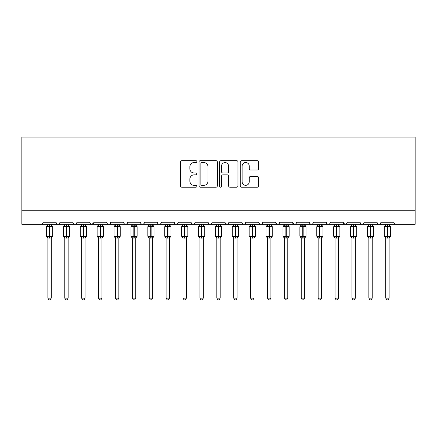 <?xml version="1.0" encoding="UTF-8"?>
<svg xmlns="http://www.w3.org/2000/svg" width="437" height="437" viewBox="0 0 437 437"><rect width="100%" height="100%" fill="white"/><g stroke="black" fill="none" stroke-linecap="round" stroke-linejoin="round"><path stroke-width="0.66" d="M196.874 161.597A0.929 0.929 0 0 0 195.945 160.669L181.852 160.669A1.327 1.327 0 0 0 180.525 161.99L180.525 185.872A1.327 1.327 0 0 0 181.852 187.2L195.945 187.2A0.929 0.929 0 0 0 196.874 186.271A0.929 0.929 0 0 0 195.945 185.343L194.121 185.343A4.244 4.244 0 0 1 189.877 181.098L189.877 179.104A4.244 4.244 0 0 1 194.121 174.86L195.945 174.86A0.929 0.929 0 0 0 196.874 173.931A0.929 0.929 0 0 0 195.945 173.003L194.121 173.003A4.244 4.244 0 0 1 189.877 168.758L189.877 166.77A4.244 4.244 0 0 1 194.121 162.526L195.945 162.526A0.929 0.929 0 0 0 196.874 161.597M257.273 170.02A1.327 1.327 0 0 0 258.6 168.693L258.6 161.99A1.327 1.327 0 0 0 257.273 160.669L241.617 160.669A1.327 1.327 0 0 0 240.29 161.99L240.29 185.872A1.327 1.327 0 0 0 241.617 187.2L257.273 187.2A1.327 1.327 0 0 0 258.6 185.872L258.6 177.783A1.327 1.327 0 0 0 257.273 176.455L250.57 176.455A1.327 1.327 0 0 0 249.243 177.783L249.243 181.792A3.551 3.551 0 0 1 245.698 185.343A3.551 3.551 0 0 1 242.147 181.792L242.147 166.071A3.551 3.551 0 0 1 245.698 162.526A3.551 3.551 0 0 1 249.243 166.071L249.243 168.693A1.327 1.327 0 0 0 250.57 170.02L257.273 170.02M21.85 210.765L415.15 210.765L415.15 137.103L21.85 137.103L21.85 224.279L41.111 224.279C42.187 224.318 42.859 223.64 43.137 222.253L55.974 222.253L56.717 223.815M217.336 161.99A1.327 1.327 0 0 0 216.015 160.669L200.359 160.669A1.327 1.327 0 0 0 199.032 161.99L199.032 185.872A1.327 1.327 0 0 0 200.359 187.2L216.015 187.2A1.327 1.327 0 0 0 217.336 185.872L217.336 161.99M220.985 160.669L236.641 160.669A1.327 1.327 0 0 1 237.968 161.99L237.968 185.872A1.327 1.327 0 0 1 236.641 187.2L229.944 187.2A1.327 1.327 0 0 1 228.617 185.872L228.617 176.187A1.327 1.327 0 0 0 227.289 174.86L222.843 174.86A1.327 1.327 0 0 0 221.521 176.187L221.521 186.271A0.929 0.929 0 0 1 220.592 187.2A0.929 0.929 0 0 1 219.664 186.271L219.664 161.99A1.327 1.327 0 0 1 220.985 160.669M41.111 224.279C42.187 224.318 42.859 223.64 43.137 222.253A2.027 2.027 0 0 1 41.111 224.279L58.006 224.279C56.93 224.318 56.253 223.64 55.974 222.253A2.027 2.027 0 0 0 58.006 224.279A2.027 2.027 0 0 0 60.033 222.253L72.87 222.253A2.027 2.027 0 0 0 74.896 224.279A2.027 2.027 0 0 0 76.923 222.253L89.765 222.253A2.027 2.027 0 0 0 91.792 224.279A2.027 2.027 0 0 0 93.818 222.253L106.661 222.253A2.027 2.027 0 0 0 108.687 224.279A2.027 2.027 0 0 0 110.714 222.253L123.556 222.253A2.027 2.027 0 0 0 125.583 224.279A2.027 2.027 0 0 0 127.609 222.253L140.446 222.253A2.027 2.027 0 0 0 142.473 224.279A2.027 2.027 0 0 0 144.505 222.253L157.342 222.253A2.027 2.027 0 0 0 159.368 224.279A2.027 2.027 0 0 0 161.395 222.253L174.237 222.253A2.027 2.027 0 0 0 176.264 224.279A2.027 2.027 0 0 0 178.291 222.253L191.133 222.253A2.027 2.027 0 0 0 193.159 224.279A2.027 2.027 0 0 0 195.186 222.253L208.023 222.253A2.027 2.027 0 0 0 210.055 224.279A2.027 2.027 0 0 0 212.082 222.253L224.918 222.253A2.027 2.027 0 0 0 226.945 224.279A2.027 2.027 0 0 0 228.977 222.253L241.814 222.253A2.027 2.027 0 0 0 243.841 224.279A2.027 2.027 0 0 0 245.867 222.253L258.709 222.253A2.027 2.027 0 0 0 260.736 224.279A2.027 2.027 0 0 0 262.763 222.253L275.605 222.253A2.027 2.027 0 0 0 277.632 224.279A2.027 2.027 0 0 0 279.658 222.253L292.495 222.253A2.027 2.027 0 0 0 294.527 224.279A2.027 2.027 0 0 0 296.554 222.253L309.391 222.253A2.027 2.027 0 0 0 311.417 224.279A2.027 2.027 0 0 0 313.444 222.253L326.286 222.253A2.027 2.027 0 0 0 328.313 224.279A2.027 2.027 0 0 0 330.339 222.253L343.182 222.253A2.027 2.027 0 0 0 345.208 224.279A2.027 2.027 0 0 0 347.235 222.253L360.077 222.253A2.027 2.027 0 0 0 362.104 224.279A2.027 2.027 0 0 0 364.13 222.253L376.967 222.253A2.027 2.027 0 0 0 378.994 224.279A2.027 2.027 0 0 0 381.026 222.253L393.863 222.253A2.027 2.027 0 0 0 395.889 224.279L394.584 223.804M381.026 222.253L380.283 223.815M59.29 223.815L60.033 222.253C59.754 223.64 59.077 224.318 58.006 224.279L378.994 224.279C377.923 224.318 377.246 223.64 376.967 222.253L377.71 223.815M364.13 222.253L363.387 223.815M363.409 223.804L362.104 224.279C361.028 224.318 360.35 223.64 360.077 222.253L360.454 223.427M347.235 222.253L346.492 223.815M343.182 222.253L343.919 223.815M326.286 222.253L327.029 223.815M313.444 222.253L312.706 223.815M292.719 223.17L294.527 224.279C295.598 224.318 296.275 223.64 296.554 222.253L295.811 223.815M279.658 222.253L278.915 223.815M275.605 222.253L276.342 223.815M258.709 222.253L259.447 223.815M245.867 222.253L245.13 223.815M241.814 222.253L242.557 223.815M228.977 222.253L228.234 223.815M224.918 222.253L225.661 223.815M211.361 223.804L210.055 224.279C208.979 224.318 208.302 223.64 208.023 222.253L208.766 223.815M191.854 223.804L193.159 224.279C194.236 224.318 194.907 223.64 195.186 222.253L194.443 223.815M174.237 222.253C174.51 223.64 175.188 224.318 176.264 224.279C177.34 224.318 178.017 223.64 178.291 222.253L177.553 223.815M157.342 222.253C157.62 223.64 158.292 224.318 159.368 224.279C160.445 224.318 161.122 223.64 161.395 222.253L160.658 223.815M141.173 223.804L142.473 224.279C143.549 224.318 144.226 223.64 144.505 222.253L143.762 223.815M140.446 222.253L141.189 223.815M124.294 223.815L123.556 222.253C123.829 223.64 124.507 224.318 125.583 224.279C126.659 224.318 127.331 223.64 127.609 222.253L126.867 223.815M107.398 223.815L106.661 222.253C106.934 223.64 107.611 224.318 108.687 224.279C109.763 224.318 110.435 223.64 110.714 222.253L109.971 223.815M93.6 223.17L91.792 224.279C90.716 224.318 90.044 223.64 89.765 222.253L90.508 223.815M415.15 210.765L415.15 224.279L378.994 224.279L380.299 223.804M72.87 222.253C73.148 223.64 73.82 224.318 74.896 224.279C75.972 224.318 76.65 223.64 76.923 222.253M225.137 223.17L226.945 224.279L228.251 223.804M242.535 223.804L243.841 224.279L245.146 223.804M259.431 223.804L260.736 224.279C261.812 224.318 262.49 223.64 262.763 222.253M275.823 223.17L277.632 224.279L278.937 223.804M310.112 223.804L311.417 224.279L312.723 223.804M327.007 223.804L328.313 224.279L329.618 223.804M343.4 223.17L345.208 224.279L347.016 223.17M201.818 162.526A0.929 0.929 0 0 0 200.889 163.454L200.889 184.414A0.929 0.929 0 0 0 201.818 185.343L203.74 185.343A4.244 4.244 0 0 0 207.985 181.098L207.985 166.77A4.244 4.244 0 0 0 203.74 162.526L201.818 162.526M228.617 166.136A3.551 3.551 0 0 0 225.066 162.591A3.551 3.551 0 0 0 221.521 166.136L221.521 171.675A1.327 1.327 0 0 0 222.843 173.003L227.289 173.003A1.327 1.327 0 0 0 228.617 171.675L228.617 166.136M47.868 238.018A1.486 1.415 180 0 0 47.087 236.772L47.376 236.335L49.354 236.81L49.354 236.204L49.758 236.204L49.758 226.137L51.735 226.612L52.221 226.109A0.677 0.677 0 0 1 52.664 226.743L46.448 226.743L46.448 236.204L49.354 236.204L49.354 226.137L47.376 226.612L47.087 226.175A1.486 1.415 -0 0 0 47.868 224.929L51.249 225L51.244 224.279M51.244 298.138L50.233 299.897L48.884 299.897L47.868 298.138L51.244 298.138L51.249 237.952L49.354 238.149L49.354 236.81L49.758 236.81L49.758 236.204L52.664 236.204A0.677 0.677 0 0 1 52.221 236.838L51.244 238.236M49.758 238.149L49.758 236.81L51.735 236.335L52.025 236.772A1.486 1.415 180 0 0 51.244 238.018L51.244 238.012M47.868 298.138L47.868 237.952L47.376 236.335M49.354 238.149L47.868 237.952M47.868 224.279L47.868 224.94M47.376 226.612L47.578 226.038M51.735 226.612L51.249 225M51.249 237.952L51.735 236.335M64.763 238.018A1.486 1.415 180 0 0 63.982 236.772L64.272 236.335L66.249 236.81L66.249 236.204L66.653 236.204L66.653 226.137L68.631 226.612L69.117 226.109A0.677 0.677 0 0 1 69.559 226.743L63.343 226.743L63.343 236.204L66.249 236.204L66.249 226.137L64.272 226.612L63.982 226.175A1.486 1.415 -0 0 0 64.763 224.929L68.139 225L68.139 224.279M68.139 298.138L67.129 299.897L65.774 299.897L64.763 298.138L68.139 298.138L68.139 237.952L66.249 238.149L66.249 236.81L66.653 236.81L66.653 236.204L69.559 236.204A0.677 0.677 0 0 1 69.117 236.838L68.139 238.236M66.653 238.149L66.653 236.81L68.631 236.335L68.92 236.772A1.486 1.415 180 0 0 68.139 238.018L68.139 238.012M64.763 298.138L64.763 238.012L64.272 236.335M66.249 238.149L64.758 237.952M64.763 224.279L64.763 224.94M68.139 224.929L68.139 224.929A1.486 1.415 -0 0 0 68.92 226.175M64.272 226.612L64.468 226.038M68.631 226.612L68.139 225M68.139 237.952L68.631 236.335M81.653 238.018A1.486 1.415 180 0 0 80.878 236.772L81.167 236.335L83.145 236.81L83.145 236.204L83.549 236.204L83.549 226.137L85.526 226.612L86.013 226.109A0.677 0.677 0 0 1 86.455 226.743L80.239 226.743L80.239 236.204L83.145 236.204L83.145 226.137L81.167 226.612L80.878 226.175A1.486 1.415 -0 0 0 81.653 224.929L85.035 225L85.035 224.279M85.035 298.138L84.019 299.897L82.669 299.897L81.653 298.138L85.035 298.138L85.035 237.952L83.145 238.149L83.145 236.81L83.549 236.81L83.549 236.204L86.455 236.204A0.677 0.677 0 0 1 86.013 236.838L85.035 238.236M83.549 238.149L83.549 236.81L85.526 236.335L85.816 236.772A1.486 1.415 180 0 0 85.035 238.018L85.035 238.012M81.653 298.138L81.653 237.952L81.167 236.335M83.145 238.149L81.653 237.952M81.653 224.279L81.653 224.94M81.167 226.612L81.364 226.038M85.526 226.612L85.035 225M85.035 237.952L85.526 236.335M98.549 238.018A1.486 1.415 180 0 0 97.768 236.772L98.057 236.335L100.035 236.81L100.035 236.204L100.444 236.204L100.444 226.137L102.422 226.612L102.903 226.109A0.677 0.677 0 0 1 103.35 226.743L97.129 226.743L97.129 236.204L100.035 236.204L100.035 226.137L98.057 226.612L97.768 226.175A1.486 1.415 -0 0 0 98.549 224.929L101.93 225L101.93 224.279M101.93 298.138L100.914 299.897L99.565 299.897L98.549 298.138L101.93 298.138L101.93 237.952L100.035 238.149L100.035 236.81L100.444 236.81L100.444 236.204L103.35 236.204A0.677 0.677 0 0 1 102.903 236.838L101.93 238.236M100.444 238.149L100.444 236.81L102.422 236.335L102.711 236.772A1.486 1.415 180 0 0 101.93 238.018L101.93 238.012M98.549 298.138L98.549 237.952L98.057 236.335M100.035 238.149L98.549 237.952M98.549 224.279L98.549 224.94M98.057 226.612L98.259 226.038M102.422 226.612L101.93 225M101.93 237.952L102.422 236.335M115.444 238.018A1.486 1.415 180 0 0 114.663 236.772L114.953 236.335L116.93 236.81L116.93 236.204L117.335 236.204L117.335 226.137L119.312 226.612L119.798 226.109A0.677 0.677 0 0 1 120.241 226.743L114.024 226.743L114.024 236.204L116.93 236.204L116.93 226.137L114.953 226.612L114.663 226.175A1.486 1.415 -0 0 0 115.444 224.929L118.826 225L118.826 224.279M118.826 298.138L117.81 299.897L116.46 299.897L115.444 298.138L118.826 298.138L118.826 237.952L116.93 238.149L116.93 236.81L117.335 236.81L117.335 236.204L120.241 236.204A0.677 0.677 0 0 1 119.798 236.838L118.826 238.236M117.335 238.149L117.335 236.81L119.312 236.335L119.607 236.772A1.486 1.415 180 0 0 118.826 238.018L118.826 238.012M115.444 298.138L115.444 237.952L114.953 236.335M116.93 238.149L115.444 237.952M115.444 224.279L115.444 224.94M114.953 226.612L115.155 226.038M119.312 226.612L118.826 225M118.826 237.952L119.312 236.335M132.34 238.018A1.486 1.415 180 0 0 131.559 236.772L131.848 236.335L133.826 236.81L133.826 236.204L134.23 236.204L134.23 226.137L136.207 226.612L136.694 226.109A0.677 0.677 0 0 1 137.136 226.743L130.92 226.743L130.92 236.204L133.826 236.204L133.826 226.137L131.848 226.612L131.559 226.175A1.486 1.415 -0 0 0 132.34 224.929L135.721 225L135.716 224.279M135.716 298.138L134.705 299.897L133.356 299.897L132.34 298.138L135.716 298.138L135.721 237.952L133.826 238.149L133.826 236.81L134.23 236.81L134.23 236.204L137.136 236.204A0.677 0.677 0 0 1 136.694 236.838L135.716 238.236M134.23 238.149L134.23 236.81L136.207 236.335L136.497 236.772A1.486 1.415 180 0 0 135.716 238.018L135.716 238.012M132.34 298.138L132.34 237.952L131.848 236.335M133.826 238.149L132.34 237.952M132.34 224.279L132.34 224.94M131.848 226.612L132.045 226.038M136.207 226.612L135.721 225M135.721 237.952L136.207 236.335M149.236 238.018A1.486 1.415 180 0 0 148.454 236.772L148.744 236.335L150.721 236.81L150.721 236.204L151.126 236.204L151.126 226.137L153.103 226.612L153.589 226.109A0.677 0.677 0 0 1 154.032 226.743L147.815 226.743L147.815 236.204L150.721 236.204L150.721 226.137L148.744 226.612L148.454 226.175A1.486 1.415 -0 0 0 149.236 224.929L152.611 225L152.611 224.279M152.611 298.138L151.595 299.897L150.246 299.897L149.236 298.138L152.611 298.138L152.611 237.952L150.721 238.149L150.721 236.81L151.126 236.81L151.126 236.204L154.032 236.204A0.677 0.677 0 0 1 153.589 236.838L152.611 238.236M151.126 238.149L151.126 236.81L153.103 236.335L153.392 236.772A1.486 1.415 180 0 0 152.611 238.018L152.611 238.012M149.236 298.138L149.236 238.012L148.744 236.335M150.721 238.149L149.23 237.952M149.236 224.279L149.236 224.94M152.611 224.929L152.611 224.929A1.486 1.415 -0 0 0 153.392 226.175M148.744 226.612L148.941 226.038M153.103 226.612L152.611 225M152.611 237.952L153.103 236.335M166.126 238.018A1.486 1.415 180 0 0 165.344 236.772L165.639 236.335L167.617 236.81L167.617 236.204L168.021 236.204L168.021 226.137L169.998 226.612L170.485 226.109A0.677 0.677 0 0 1 170.927 226.743L164.711 226.743L164.711 236.204L167.617 236.204L167.617 226.137L165.639 226.612L165.344 226.175A1.486 1.415 -0 0 0 166.126 224.929L169.507 225L169.507 224.279M169.507 298.138L168.491 299.897L167.142 299.897L166.126 298.138L169.507 298.138L169.507 237.952L167.617 238.149L167.617 236.81L168.021 236.81L168.021 236.204L170.927 236.204A0.677 0.677 0 0 1 170.485 236.838L169.507 238.236M168.021 238.149L168.021 236.81L169.998 236.335L170.288 236.772A1.486 1.415 180 0 0 169.507 238.018L169.507 238.012M166.126 298.138L166.126 237.952L165.639 236.335M167.617 238.149L166.126 237.952M166.126 224.279L166.126 224.94M165.639 226.612L165.836 226.038M169.998 226.612L169.507 225M169.507 237.952L169.998 236.335M183.021 238.018A1.486 1.415 180 0 0 182.24 236.772L182.529 236.335L184.507 236.81L184.507 236.204L184.917 236.204L184.917 226.137L186.889 226.612L187.375 226.109A0.677 0.677 0 0 1 187.823 226.743L181.601 226.743L181.601 236.204L184.507 236.204L184.507 226.137L182.529 226.612L182.24 226.175A1.486 1.415 -0 0 0 183.021 224.929L186.402 225L186.402 224.279M186.402 298.138L185.386 299.897L184.037 299.897L183.021 298.138L186.402 298.138L186.402 237.952L184.507 238.149L184.507 236.81L184.917 236.81L184.917 236.204L187.823 236.204A0.677 0.677 0 0 1 187.375 236.838L186.402 238.236M184.917 238.149L184.917 236.81L186.889 236.335L187.183 236.772A1.486 1.415 180 0 0 186.402 238.018L186.402 238.012M183.021 298.138L183.021 237.952L182.529 236.335M184.507 238.149L183.021 237.952M183.021 224.279L183.021 224.94M182.529 226.612L182.732 226.038M186.889 226.612L186.402 225M186.402 237.952L186.889 236.335M199.917 238.018A1.486 1.415 180 0 0 199.135 236.772L199.425 236.335L201.402 236.81L201.402 236.204L201.807 236.204L201.807 226.137L203.784 226.612L204.27 226.109A0.677 0.677 0 0 1 204.713 226.743L198.496 226.743L198.496 236.204L201.402 236.204L201.402 226.137L199.425 226.612L199.135 226.175A1.486 1.415 -0 0 0 199.917 224.929L203.298 225L203.292 224.279M203.292 298.138L202.282 299.897L200.933 299.897L199.917 298.138L203.292 298.138L203.298 237.952L201.402 238.149L201.402 236.81L201.807 236.81L201.807 236.204L204.713 236.204A0.677 0.677 0 0 1 204.27 236.838L203.292 238.236M201.807 238.149L201.807 236.81L203.784 236.335L204.074 236.772A1.486 1.415 180 0 0 203.292 238.018L203.292 238.012M199.917 298.138L199.917 237.952L199.425 236.335M201.402 238.149L199.917 237.952M199.917 224.279L199.917 224.94M199.425 226.612L199.627 226.038M203.784 226.612L203.298 225M203.298 237.952L203.784 236.335M216.812 238.018A1.486 1.415 180 0 0 216.031 236.772L216.32 236.335L218.298 236.81L218.298 236.204L218.702 236.204L218.702 226.137L220.68 226.612L221.166 226.109A0.677 0.677 0 0 1 221.608 226.743L215.392 226.743L215.392 236.204L218.298 236.204L218.298 226.137L216.32 226.612L216.031 226.175A1.486 1.415 -0 0 0 216.812 224.929L220.188 225L220.188 224.279M220.188 298.138L219.177 299.897L217.823 299.897L216.812 298.138L220.188 298.138L220.188 237.952L218.298 238.149L218.298 236.81L218.702 236.81L218.702 236.204L221.608 236.204A0.677 0.677 0 0 1 221.166 236.838L220.188 238.236M218.702 238.149L218.702 236.81L220.68 236.335L220.969 236.772A1.486 1.415 180 0 0 220.188 238.018L220.188 238.012M216.812 298.138L216.812 237.952L216.32 236.335M218.298 238.149L216.812 237.952M216.812 224.279L216.812 224.94M216.32 226.612L216.517 226.038M220.68 226.612L220.188 225M220.188 237.952L220.68 236.335M233.708 238.018A1.486 1.415 180 0 0 232.926 236.772L233.216 236.335L235.193 236.81L235.193 236.204L235.598 236.204L235.598 226.137L237.575 226.612L238.061 226.109A0.677 0.677 0 0 1 238.504 226.743L232.287 226.743L232.287 236.204L235.193 236.204L235.193 226.137L233.216 226.612L232.926 226.175A1.486 1.415 -0 0 0 233.708 224.929L237.083 225L237.083 224.279M237.083 298.138L236.067 299.897L234.718 299.897L233.708 298.138L237.083 298.138L237.083 237.952L235.193 238.149L235.193 236.81L235.598 236.81L235.598 236.204L238.504 236.204A0.677 0.677 0 0 1 238.061 236.838L237.083 238.236M235.598 238.149L235.598 236.81L237.575 236.335L237.865 236.772A1.486 1.415 180 0 0 237.083 238.018L237.083 238.012M233.708 298.138L233.708 238.012L233.216 236.335M235.193 238.149L233.702 237.952M233.708 224.279L233.708 224.94M233.216 226.612L233.413 226.038M237.575 226.612L237.083 225M237.083 237.952L237.575 236.335M250.598 238.018A1.486 1.415 180 0 0 249.817 236.772L250.111 236.335L252.083 236.81L252.083 236.204L252.493 236.204L252.493 226.137L254.471 226.612L254.951 226.109A0.677 0.677 0 0 1 255.399 226.743L249.177 226.743L249.177 236.204L252.083 236.204L252.083 226.137L250.111 226.612L249.817 226.175A1.486 1.415 -0 0 0 250.598 224.929L253.979 225L253.979 224.279M253.979 298.138L252.963 299.897L251.614 299.897L250.598 298.138L253.979 298.138L253.979 237.952L252.083 238.149L252.083 236.81L252.493 236.81L252.493 236.204L255.399 236.204A0.677 0.677 0 0 1 254.951 236.838L253.979 238.236M252.493 238.149L252.493 236.81L254.471 236.335L254.76 236.772A1.486 1.415 180 0 0 253.979 238.018L253.979 238.012M250.598 298.138L250.598 237.952L250.111 236.335M252.083 238.149L250.598 237.952M250.598 224.279L250.598 224.94M253.979 224.929L253.979 224.929A1.486 1.415 -0 0 0 254.76 226.175M250.111 226.612L250.308 226.038M254.471 226.612L253.979 225M253.979 237.952L254.471 236.335M267.493 238.018A1.486 1.415 180 0 0 266.712 236.772L267.002 236.335L268.979 236.81L268.979 236.204L269.383 236.204L269.383 226.137L271.361 226.612L271.847 226.109A0.677 0.677 0 0 1 272.289 226.743L266.073 226.743L266.073 236.204L268.979 236.204L268.979 226.137L267.002 226.612L266.712 226.175A1.486 1.415 -0 0 0 267.493 224.929L270.874 225L270.874 224.279M270.874 298.138L269.858 299.897L268.509 299.897L267.493 298.138L270.874 298.138L270.874 237.952L268.979 238.149L268.979 236.81L269.383 236.81L269.383 236.204L272.289 236.204A0.677 0.677 0 0 1 271.847 236.838L270.874 238.236M269.383 238.149L269.383 236.81L271.361 236.335L271.656 236.772A1.486 1.415 180 0 0 270.874 238.018L270.874 238.012M267.493 298.138L267.493 237.952L267.002 236.335M268.979 238.149L267.493 237.952M267.493 224.279L267.493 224.94M267.002 226.612L267.204 226.038M271.361 226.612L270.874 225M270.874 237.952L271.361 236.335M284.389 238.018A1.486 1.415 180 0 0 283.608 236.772L283.897 236.335L285.874 236.81L285.874 236.204L286.279 236.204L286.279 226.137L288.256 226.612L288.742 226.109A0.677 0.677 0 0 1 289.185 226.743L282.968 226.743L282.968 236.204L285.874 236.204L285.874 226.137L283.897 226.612L283.608 226.175A1.486 1.415 -0 0 0 284.389 224.929L287.77 225L287.764 224.279M287.764 298.138L286.754 299.897L285.405 299.897L284.389 298.138L287.764 298.138L287.77 237.952L285.874 238.149L285.874 236.81L286.279 236.81L286.279 236.204L289.185 236.204A0.677 0.677 0 0 1 288.742 236.838L287.764 238.236M286.279 238.149L286.279 236.81L288.256 236.335L288.546 236.772A1.486 1.415 180 0 0 287.764 238.018L287.764 238.012M284.389 298.138L284.389 237.952L283.897 236.335M285.874 238.149L284.389 237.952M284.389 224.279L284.389 224.94M283.897 226.612L284.094 226.038M288.256 226.612L287.77 225M287.77 237.952L288.256 236.335M301.284 238.018A1.486 1.415 180 0 0 300.503 236.772L300.793 236.335L302.77 236.81L302.77 236.204L303.174 236.204L303.174 226.137L305.152 226.612L305.638 226.109A0.677 0.677 0 0 1 306.08 226.743L299.864 226.743L299.864 236.204L302.77 236.204L302.77 226.137L300.793 226.612L300.503 226.175A1.486 1.415 -0 0 0 301.284 224.929L304.66 225L304.66 224.279M304.66 298.138L303.644 299.897L302.295 299.897L301.284 298.138L304.66 298.138L304.66 237.952L302.77 238.149L302.77 236.81L303.174 236.81L303.174 236.204L306.08 236.204A0.677 0.677 0 0 1 305.638 236.838L304.66 238.236M303.174 238.149L303.174 236.81L305.152 236.335L305.441 236.772A1.486 1.415 180 0 0 304.66 238.018L304.66 238.012M301.284 298.138L301.284 238.012L300.793 236.335M302.77 238.149L301.279 237.952M301.284 224.279L301.284 224.94M300.793 226.612L300.989 226.038M305.152 226.612L304.66 225M304.66 237.952L305.152 236.335M318.174 238.018A1.486 1.415 180 0 0 317.393 236.772L317.688 236.335L319.666 236.81L319.666 236.204L320.07 236.204L320.07 226.137L322.047 226.612L322.533 226.109A0.677 0.677 0 0 1 322.976 226.743L316.759 226.743L316.759 236.204L319.666 236.204L319.666 226.137L317.688 226.612L317.393 226.175A1.486 1.415 -0 0 0 318.174 224.929L321.556 225L321.556 224.279M321.556 298.138L320.539 299.897L319.19 299.897L318.174 298.138L321.556 298.138L321.556 237.952L319.666 238.149L319.666 236.81L320.07 236.81L320.07 236.204L322.976 236.204A0.677 0.677 0 0 1 322.533 236.838L321.556 238.236M320.07 238.149L320.07 236.81L322.047 236.335L322.337 236.772A1.486 1.415 180 0 0 321.556 238.018L321.556 238.012M318.174 298.138L318.174 237.952L317.688 236.335M319.666 238.149L318.174 237.952M318.174 224.279L318.174 224.94M317.688 226.612L317.885 226.038M322.047 226.612L321.556 225M321.556 237.952L322.047 236.335M335.07 238.018A1.486 1.415 180 0 0 334.289 236.772L334.578 236.335L336.556 236.81L336.556 236.204L336.965 236.204L336.965 226.137L338.943 226.612L339.423 226.109A0.677 0.677 0 0 1 339.871 226.743L333.649 226.743L333.649 236.204L336.556 236.204L336.556 226.137L334.578 226.612L334.289 226.175A1.486 1.415 -0 0 0 335.07 224.929L338.451 225L338.451 224.279M338.451 298.138L337.435 299.897L336.086 299.897L335.07 298.138L338.451 298.138L338.451 237.952L336.556 238.149L336.556 236.81L336.965 236.81L336.965 236.204L339.871 236.204A0.677 0.677 0 0 1 339.423 236.838L338.451 238.236M336.965 238.149L336.965 236.81L338.943 236.335L339.232 236.772A1.486 1.415 180 0 0 338.451 238.018L338.451 238.012M335.07 298.138L335.07 237.952L334.578 236.335M336.556 238.149L335.07 237.952M335.07 224.279L335.07 224.94M334.578 226.612L334.78 226.038M338.943 226.612L338.451 225M338.451 237.952L338.943 236.335M351.965 238.018A1.486 1.415 180 0 0 351.184 236.772L351.474 236.335L353.451 236.81L353.451 236.204L353.855 236.204L353.855 226.137L355.833 226.612L356.319 226.109A0.677 0.677 0 0 1 356.761 226.743L350.545 226.743L350.545 236.204L353.451 236.204L353.451 226.137L351.474 226.612L351.184 226.175A1.486 1.415 -0 0 0 351.965 224.929L355.347 225L355.347 224.279M355.347 298.138L354.331 299.897L352.981 299.897L351.965 298.138L355.347 298.138L355.347 237.952L353.451 238.149L353.451 236.81L353.855 236.81L353.855 236.204L356.761 236.204A0.677 0.677 0 0 1 356.319 236.838L355.347 238.236M353.855 238.149L353.855 236.81L355.833 236.335L356.122 236.772A1.486 1.415 180 0 0 355.347 238.018L355.347 238.012M351.965 298.138L351.965 237.952L351.474 236.335M353.451 238.149L351.965 237.952M351.965 224.279L351.965 224.94M355.347 224.929L355.347 224.929A1.486 1.415 -0 0 0 356.122 226.175M351.474 226.612L351.676 226.038M355.833 226.612L355.347 225M355.347 237.952L355.833 236.335M368.861 238.018A1.486 1.415 180 0 0 368.08 236.772L368.369 236.335L370.347 236.81L370.347 236.204L370.751 236.204L370.751 226.137L372.728 226.612L373.214 226.109A0.677 0.677 0 0 1 373.657 226.743L367.441 226.743L367.441 236.204L370.347 236.204L370.347 226.137L368.369 226.612L368.08 226.175A1.486 1.415 -0 0 0 368.861 224.929L372.242 225L372.237 224.279M372.237 298.138L371.226 299.897L369.871 299.897L368.861 298.138L372.237 298.138L372.242 237.952L370.347 238.149L370.347 236.81L370.751 236.81L370.751 236.204L373.657 236.204A0.677 0.677 0 0 1 373.214 236.838L372.237 238.236M370.751 238.149L370.751 236.81L372.728 236.335L373.018 236.772A1.486 1.415 180 0 0 372.237 238.018L372.237 238.012M368.861 298.138L368.861 237.952L368.369 236.335M370.347 238.149L368.861 237.952M368.861 224.279L368.861 224.94M368.369 226.612L368.566 226.038M372.728 226.612L372.242 225M372.242 237.952L372.728 236.335M385.756 238.018A1.486 1.415 180 0 0 384.975 236.772L385.265 236.335L387.242 236.81L387.242 236.204L387.646 236.204L387.646 226.137L389.624 226.612L390.11 226.109A0.677 0.677 0 0 1 390.552 226.743L384.336 226.743L384.336 236.204L387.242 236.204L387.242 226.137L385.265 226.612L384.975 226.175A1.486 1.415 -0 0 0 385.756 224.929L389.132 225L389.132 224.279M389.132 298.138L388.116 299.897L386.767 299.897L385.756 298.138L389.132 298.138L389.132 237.952L387.242 238.149L387.242 236.81L387.646 236.81L387.646 236.204L390.552 236.204A0.677 0.677 0 0 1 390.11 236.838L389.132 238.236M387.646 238.149L387.646 236.81L389.624 236.335L389.913 236.772A1.486 1.415 180 0 0 389.132 238.018L389.132 238.012M385.756 298.138L385.756 238.012L385.265 236.335M387.242 238.149L385.751 237.952M385.756 224.279L385.756 224.94M385.265 226.612L385.461 226.038M389.624 226.612L389.132 225M389.132 237.952L389.624 236.335M49.758 224.798L49.758 226.137L49.354 226.137L49.354 224.798M52.025 226.175A1.486 1.415 -0 0 1 51.244 224.929M66.653 224.798L66.653 226.137L66.249 226.137L66.249 224.798M83.549 224.798L83.549 226.137L83.145 226.137L83.145 224.798M85.816 226.175A1.486 1.415 -0 0 1 85.035 224.929M100.444 224.798L100.444 226.137L100.035 226.137L100.035 224.798M102.711 226.175A1.486 1.415 -0 0 1 101.93 224.929M117.335 224.798L117.335 226.137L116.93 226.137L116.93 224.798M119.607 226.175A1.486 1.415 -0 0 1 118.826 224.929M134.23 224.798L134.23 226.137L133.826 226.137L133.826 224.798M136.497 226.175A1.486 1.415 -0 0 1 135.716 224.929M151.126 224.798L151.126 226.137L150.721 226.137L150.721 224.798M168.021 224.798L168.021 226.137L167.617 226.137L167.617 224.798M170.288 226.175A1.486 1.415 -0 0 1 169.507 224.929M184.917 224.798L184.917 226.137L184.507 226.137L184.507 224.798M187.183 226.175A1.486 1.415 -0 0 1 186.402 224.929M201.807 224.798L201.807 226.137L201.402 226.137L201.402 224.798M204.074 226.175A1.486 1.415 -0 0 1 203.292 224.929M218.702 224.798L218.702 226.137L218.298 226.137L218.298 224.798M220.969 226.175A1.486 1.415 -0 0 1 220.188 224.929M235.598 224.798L235.598 226.137L235.193 226.137L235.193 224.798M237.865 226.175A1.486 1.415 -0 0 1 237.083 224.929M252.493 224.798L252.493 226.137L252.083 226.137L252.083 224.798M269.383 224.798L269.383 226.137L268.979 226.137L268.979 224.798M271.656 226.175A1.486 1.415 -0 0 1 270.874 224.929M286.279 224.798L286.279 226.137L285.874 226.137L285.874 224.798M288.546 226.175A1.486 1.415 -0 0 1 287.764 224.929M303.174 224.798L303.174 226.137L302.77 226.137L302.77 224.798M305.441 226.175A1.486 1.415 -0 0 1 304.66 224.929M320.07 224.798L320.07 226.137L319.666 226.137L319.666 224.798M322.337 226.175A1.486 1.415 -0 0 1 321.556 224.929M336.965 224.798L336.965 226.137L336.556 226.137L336.556 224.798M339.232 226.175A1.486 1.415 -0 0 1 338.451 224.929M353.855 224.798L353.855 226.137L353.451 226.137L353.451 224.798M370.751 224.798L370.751 226.137L370.347 226.137L370.347 224.798M373.018 226.175A1.486 1.415 -0 0 1 372.237 224.929M387.646 224.798L387.646 226.137L387.242 226.137L387.242 224.798M389.913 226.175A1.486 1.415 -0 0 1 389.132 224.929M52.664 236.204L52.664 226.743M47.868 238.236L46.448 236.204M47.868 224.716L46.448 226.743M52.221 226.109L51.244 224.716M69.559 236.204L69.559 226.743M64.763 238.236L63.343 236.204M64.763 224.716L63.343 226.743M69.117 226.109L68.139 224.716M86.455 236.204L86.455 226.743M81.653 238.236L80.239 236.204M81.653 224.716L80.239 226.743M86.013 226.109L85.035 224.716M103.35 236.204L103.35 226.743M98.549 238.236L97.129 236.204M98.549 224.716L97.129 226.743M102.903 226.109L101.93 224.716M120.241 236.204L120.241 226.743M115.444 238.236L114.024 236.204M115.444 224.716L114.024 226.743M119.798 226.109L118.826 224.716M137.136 236.204L137.136 226.743M132.34 238.236L130.92 236.204M132.34 224.716L130.92 226.743M136.694 226.109L135.716 224.716M154.032 236.204L154.032 226.743M149.236 238.236L147.815 236.204M149.236 224.716L147.815 226.743M153.589 226.109L152.611 224.716M170.927 236.204L170.927 226.743M166.126 238.236L164.711 236.204M166.126 224.716L164.711 226.743M170.485 226.109L169.507 224.716M187.823 236.204L187.823 226.743M183.021 238.236L181.601 236.204M183.021 224.716L181.601 226.743M187.375 226.109L186.402 224.716M204.713 236.204L204.713 226.743M199.917 238.236L198.496 236.204M199.917 224.716L198.496 226.743M204.27 226.109L203.292 224.716M221.608 236.204L221.608 226.743M216.812 238.236L215.392 236.204M216.812 224.716L215.392 226.743M221.166 226.109L220.188 224.716M238.504 236.204L238.504 226.743M233.708 238.236L232.287 236.204M233.708 224.716L232.287 226.743M238.061 226.109L237.083 224.716M255.399 236.204L255.399 226.743M250.598 238.236L249.177 236.204M250.598 224.716L249.177 226.743M254.951 226.109L253.979 224.716M272.289 236.204L272.289 226.743M267.493 238.236L266.073 236.204M267.493 224.716L266.073 226.743M271.847 226.109L270.874 224.716M289.185 236.204L289.185 226.743M284.389 238.236L282.968 236.204M284.389 224.716L282.968 226.743M288.742 226.109L287.764 224.716M306.08 236.204L306.08 226.743M301.284 238.236L299.864 236.204M301.284 224.716L299.864 226.743M305.638 226.109L304.66 224.716M322.976 236.204L322.976 226.743M318.174 238.236L316.759 236.204M318.174 224.716L316.759 226.743M322.533 226.109L321.556 224.716M339.871 236.204L339.871 226.743M335.07 238.236L333.649 236.204M335.07 224.716L333.649 226.743M339.423 226.109L338.451 224.716M356.761 236.204L356.761 226.743M351.965 238.236L350.545 236.204M351.965 224.716L350.545 226.743M356.319 226.109L355.347 224.716M373.657 236.204L373.657 226.743M368.861 238.236L367.441 236.204M368.861 224.716L367.441 226.743M373.214 226.109L372.237 224.716M390.552 236.204L390.552 226.743M385.756 238.236L384.336 236.204M385.756 224.716L384.336 226.743M390.11 226.109L389.132 224.716"/></g></svg>
